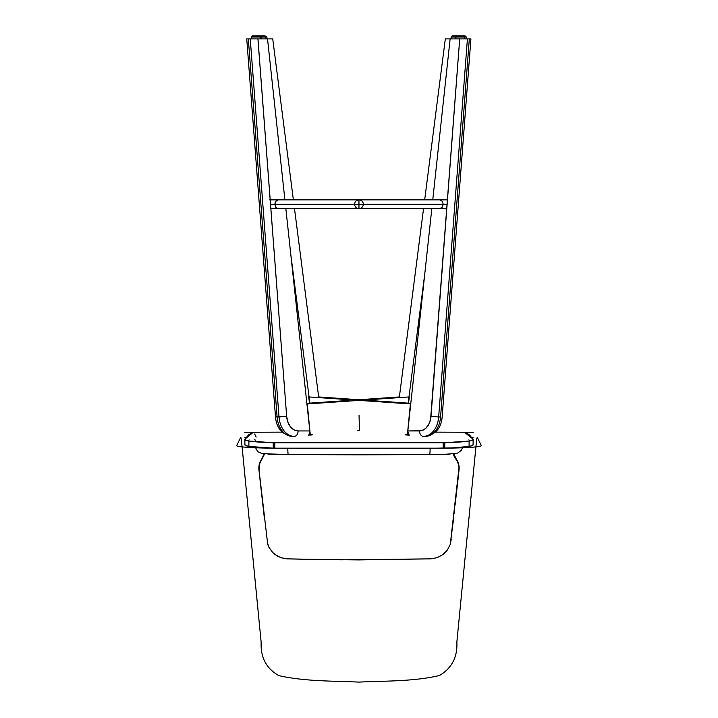 <?xml version="1.0" encoding="UTF-8"?>
<svg xmlns="http://www.w3.org/2000/svg" width="718" height="718" viewBox="0 0 718 718"><rect width="100%" height="100%" fill="white"/><g stroke="black" fill="none" stroke-linecap="round" stroke-linejoin="round"><path stroke-width="1.08" d="M450.132 38.889L445.322 38.889L450.132 38.889L432.757 199.882L450.132 38.889L459.708 38.889L450.132 38.889M399.387 396.937L423.548 208.57L399.387 396.937L359.53 399.693L399.387 396.937M424.67 199.882L445.322 38.889L424.67 199.882M424.76 273.971L408.192 403.139L424.76 273.971M427.766 208.489L428.96 208.489M465.165 38.889L459.708 38.889L430.585 419.303L428.673 424.58L425.559 428.538L421.645 430.656L407.824 430.935L408.138 433.95L409.036 435.449M465.991 38.889L459.708 38.889L430.997 416.386L438.662 416.961L467.418 38.889L465.65 38.889L469.33 38.889L467.418 38.889L438.662 416.961A21.72 15.356 90 0 1 423.387 436.364A21.72 15.356 -90 0 0 438.662 416.961L430.997 416.386A16.29 11.515 90 0 1 419.545 430.935A5.43 3.841 90 0 0 423.387 436.364A5.43 3.841 -90 0 1 419.545 430.935L407.824 430.935L431.823 208.57L407.824 430.935L408.533 434.776M456.657 38.889L457.68 38.889M451.101 38.889L451.101 36.986L455.921 36.986L451.101 36.986L452.187 35.9L457.061 35.9M459.143 35.9L454 35.9M308.902 403.328L315.642 403.184L308.902 403.328M382.613 398.23L389.353 398.095L382.613 398.23M307.286 403.956L310.266 434.704L307.286 403.956L359.314 400.366L307.286 403.956M306.864 403.328L349.711 400.366L306.864 403.328M358.551 400.366L359.314 400.366L358.551 400.366M314.484 403.328L315.642 403.184L314.484 403.328M408.506 403.166L409.377 396.91L369.124 399.693L359.53 399.693L369.124 399.693L369.106 400.429L369.124 399.693L409.377 396.91L408.506 403.166M388.196 398.23L389.353 398.095L388.196 398.23M357.51 430.683L359.458 430.558M272.723 38.889L267.527 38.889L272.723 38.889L293.375 199.882L272.723 38.889M309.853 403.121L290.862 255.069L309.853 403.121M294.497 208.57L318.657 396.937L294.497 208.57M289.085 208.489L289.695 208.57M260.365 38.889L261.388 38.889M252.368 38.889L253.562 38.889M261.738 38.889L261.738 36.986L260.23 36.986A1.086 0.772 -90 0 0 259.458 35.9L260.652 35.9L259.458 35.9A1.086 0.772 90 0 1 260.23 36.986L265.427 36.986A1.086 0.772 -90 0 0 264.664 35.9L258.902 35.9M265.427 38.889L265.427 36.986L265.427 38.889M260.984 35.9L264.044 35.9M266.943 38.889L266.943 36.986L265.427 36.986L266.943 36.986L265.857 35.9M264.664 35.9A1.086 0.772 90 0 1 265.427 36.986M443.078 204.226L436.571 204.226L443.078 204.226L443.006 203.356L443.078 204.226M439.829 199.882L442.091 201.112L443.006 203.356L442.091 201.112L440.143 199.909M425.307 436.364C435.638 434.596 441.265 428.072 442.171 416.799L470.918 38.889L469.33 38.889L440.583 416.961L438.662 416.961L440.583 416.961A21.72 15.356 90 0 1 425.307 436.364A21.72 15.356 -90 0 0 440.583 416.961L469.33 38.889L470.82 38.889M439.829 208.57L442.091 207.34L443.006 205.097L442.091 207.34L440.439 208.498M469.312 38.889L469.994 38.889M457.429 36.986L466.233 36.986L464.725 36.986L464.725 38.889L464.725 36.986L455.921 36.986L457.007 35.9L463.963 35.9A1.086 0.772 90 0 1 464.725 36.986A1.086 0.772 -90 0 0 463.963 35.9L465.147 35.9L463.963 35.9M458.82 35.9L463.343 35.9M278.099 208.57L275.829 207.34L274.85 204.226L281.348 204.226L274.85 204.226L275.829 201.112L278.09 199.882M292.352 436.364C282.021 434.596 276.394 428.072 275.488 416.799L286.661 416.386L279.006 416.961A21.72 15.356 90 0 0 294.272 436.364A21.72 15.356 -90 0 1 279.006 416.961L250.25 38.889L257.95 38.889L286.661 416.386L257.924 38.889L267.527 38.889L284.902 199.882L267.527 38.889L246.741 38.889L275.488 416.799L277.085 416.961L248.329 38.889L250.25 38.889L279.006 416.961L277.085 416.961A21.72 15.356 90 0 0 292.352 436.364A21.72 15.356 -90 0 1 277.085 416.961L248.329 38.889L246.848 38.889M308.623 435.449L309.521 433.95L309.844 430.935L285.836 208.57L309.844 430.935L298.114 430.935L309.844 430.935L309.099 434.821M286.661 416.386L287.855 422.067L290.413 426.761L293.994 429.849L298.114 430.935A16.29 11.515 -90 0 1 286.661 416.386M277.785 208.552L275.829 207.34L274.85 204.226L275.416 201.767L277.48 199.963M247.665 38.889L248.347 38.889M294.272 436.364A5.43 3.841 -90 0 0 298.114 430.935A5.43 3.841 90 0 1 294.272 436.364M252.933 36.986L260.23 36.986L260.23 38.889L260.23 36.986L251.426 36.986L252.512 35.9L259.458 35.9M254.316 35.9L258.848 35.9M408.766 403.319L402.026 403.184L408.766 403.319M335.441 398.239L328.7 398.104L335.441 398.239M308.668 396.91L309.539 403.139L308.668 396.91L410.732 403.956L308.668 396.91M407.393 434.686L410.373 403.956L407.393 434.686M318.657 396.937L410.804 403.328L318.657 396.937M359.458 430.647L359.054 415.56L359.458 430.647M455.625 453.175L448.615 454.198L434.937 454.629L358.964 454.817L282.982 454.629L269.304 454.198L262.294 453.175M430.109 448.31A7.063 0.538 89.8 0 1 429.606 454.682A7.063 0.538 -90.2 0 0 430.109 448.822M287.81 448.31A7.063 0.538 90.2 0 0 288.322 454.682A7.063 0.538 -89.8 0 1 287.81 448.606M407.025 435.045C404.44 434.749 404.647 434.632 407.653 434.704L407.653 434.704C410.229 434.991 410.023 435.108 407.025 435.045C404.44 434.749 404.647 434.632 407.653 434.704C410.229 434.991 410.023 435.108 407.025 435.045L409.502 435.009L407.025 435.045M310.481 435.063C307.789 435.063 307.896 434.928 310.822 434.668L310.822 434.668C313.524 434.677 313.407 434.803 310.481 435.063C307.789 435.063 307.896 434.928 310.822 434.668C313.524 434.677 313.407 434.803 310.481 435.063L312.833 434.767L310.481 435.063M453.444 519.724L450.276 544.37L459.017 467.624L457.815 462.284L454.126 456.28L453.372 453.866L456.486 460.058C458.569 463.065 459.376 466.503 458.928 470.353L450.276 544.37L459.053 469.913C459.475 466.215 458.623 462.742 456.495 459.484L453.758 453.821M464.465 432.245L473.135 439.219L473.09 444.846M244.901 444.846L244.856 439.21L245.547 440.116L248.859 441.014L273.208 442.746L273.208 448.158C262.079 447.817 253.984 447.242 248.913 446.425L248.859 441.014L248.913 446.425C245.852 445.824 244.533 445.232 244.964 444.63L245.637 445.528L248.913 446.425L273.208 448.158L273.208 442.746L444.783 442.746L469.132 441.014L472.444 440.116L473.135 439.219C473.548 439.82 472.211 440.421 469.132 441.014L469.078 446.425C472.139 445.833 473.449 445.232 473.027 444.63L472.354 445.528L469.078 446.425L469.132 441.014C464.043 441.83 455.93 442.405 444.783 442.746L274.832 442.773L274.832 448.176L425.146 448.355L452.627 447.888L469.078 446.425C464.007 447.242 455.912 447.817 444.783 448.158L444.783 442.746L444.783 448.158L443.159 448.176L443.159 442.773L443.159 448.176L274.832 448.176L274.832 442.773L273.208 442.746C262.061 442.405 253.948 441.83 248.859 441.014C245.78 440.421 244.443 439.82 244.856 439.21L253.301 432.272M450.276 544.37L447.323 550.105L442.809 554.682L437.136 557.68L430.827 558.855L359.027 559.923L313.972 559.501L287.164 558.855L283.942 558.505L277.893 556.387L272.741 552.564L268.972 547.358L267.715 544.37L259.054 470.308L259.925 462.895L264.619 453.875L261.496 460.058C259.431 463.065 258.615 466.476 259.054 470.308L267.715 544.37L267.231 542.261L268.972 547.358L272.741 552.564L275.173 554.673L280.846 557.68L287.164 558.855L340.951 559.843L430.827 558.855L437.136 557.68L442.809 554.682L447.323 550.105L450.276 544.37M249.128 439.883L248.006 440.843M273.208 448.158L274.832 448.176L273.208 448.158M469.985 440.843L468.863 439.883M264.224 453.83L261.487 459.484C259.369 462.715 258.525 466.179 258.938 469.868L264.565 519.967M255.572 440.87L254.675 439.174M254.666 434.022L256.164 437.056M453.92 454.359L454.252 455.302M455.67 458.21L456.495 459.484M457.088 460.391L457.842 461.862M458.102 462.5L458.335 463.146M458.389 475.989L455.14 504.575M454.772 507.85L454.135 513.523M451.254 539.173L450.491 542.916L451.254 539.173M264.323 517.732L263.73 512.446M263.344 508.999L259.889 478.574M258.938 469.913L259.665 463.119L262.33 458.201M263.73 455.329L264.044 454.431M253.4 432.254L248.984 434.462L244.856 439.21M473.135 439.219L469.007 434.462L464.205 432.299M447.134 204.226L358.964 204.226L358.964 208.57L358.964 204.226L286.491 204.226M270.524 204.226L358.964 204.226L358.964 199.882L358.964 204.226L431.428 204.226M363.308 204.226A4.344 4.344 0 0 1 358.964 208.57A4.344 4.344 0 0 1 354.62 204.226A4.344 4.344 0 0 1 358.964 199.882A4.344 4.344 0 0 1 363.308 204.226M359.808 199.972L358.111 199.972M358.111 208.489L359.808 208.489M358.991 448.579L277.606 448.211C262.806 448.167 250.968 447.727 242.092 446.892C233.709 446.102 237.595 445.052 237.371 444.191L240.288 438.24C240.638 438.779 240.799 434.435 241.679 442.701L261.155 642.323C260.454 657.491 266.369 668.593 278.889 675.647C304.8 681.472 332.075 680.879 358.991 682.1C385.988 680.835 413.55 681.553 439.353 675.548C451.775 668.341 457.608 657.158 456.863 642L476.348 442.414C477.201 434.489 477.362 438.806 477.712 438.258L480.629 444.218C480.468 445.079 484.228 446.138 475.702 446.919C466.862 447.736 455.05 448.167 440.269 448.211L277.606 448.211C262.806 448.167 250.968 447.727 242.092 446.892C233.709 446.102 237.595 445.052 237.371 444.191L240.288 438.24C240.638 438.779 240.799 434.435 241.679 442.701L261.155 642.323C260.454 657.491 266.369 668.593 278.889 675.647C304.8 681.472 332.075 680.879 358.991 682.1C385.988 680.835 413.55 681.553 439.353 675.548C451.775 668.341 457.608 657.158 456.863 642L476.348 442.414C477.201 434.489 477.362 438.806 477.712 438.258L480.629 444.218C480.468 445.079 484.228 446.138 475.702 446.919C466.862 447.736 455.05 448.167 440.269 448.211L358.991 448.579M466.233 38.889L466.233 36.986L465.147 35.9M455.921 38.889L455.921 36.986M261.738 36.986L260.652 35.9M251.426 38.889L251.426 36.986M462.652 447.17L461.387 450.357L457.68 453.076L444.334 454.413L288.322 454.691L262.249 453.57L257.798 451.712L255.267 447.161M473.225 437.702L472.121 437.693M245.87 437.693L244.766 437.702M473.243 432.272L435.449 432.128M282.219 432.128L244.748 432.272M446.811 208.57L270.857 208.57M447.467 199.882L269.367 199.882"/></g></svg>
